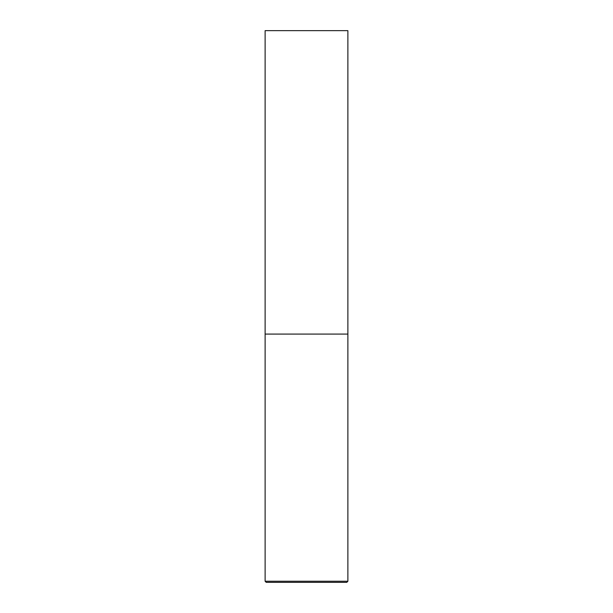 <?xml version="1.0" encoding="UTF-8"?>
<svg xmlns="http://www.w3.org/2000/svg" width="613" height="613" viewBox="0 0 613 613"><rect width="100%" height="100%" fill="white"/><g stroke="black" fill="none" stroke-linecap="round" stroke-linejoin="round"><path stroke-width="0.92" d="M347.877 581.247L347.877 334.085L265.123 334.085L347.877 334.085L347.877 30.65L265.123 30.65L265.123 581.247L266.226 582.35L346.774 582.35L347.877 581.247L265.123 581.247"/></g></svg>

